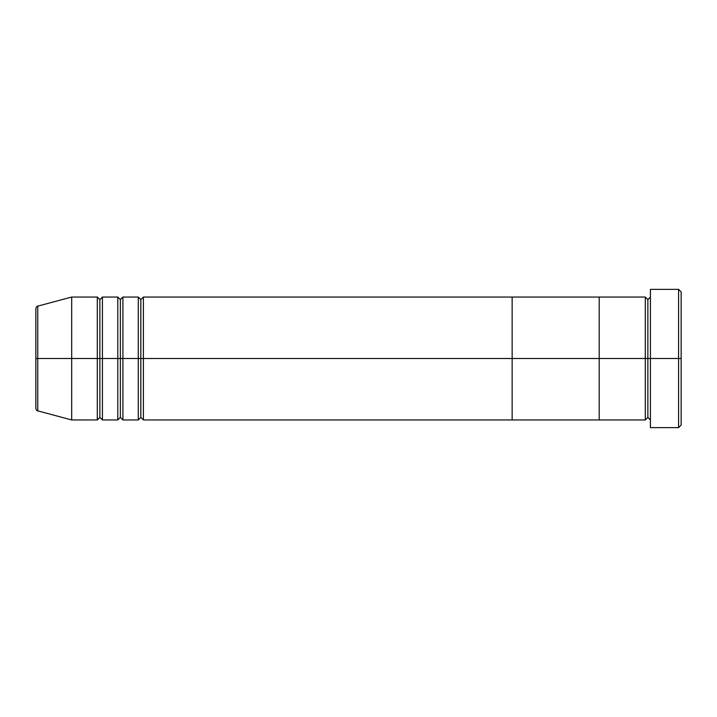 <?xml version="1.0" encoding="UTF-8"?>
<svg xmlns="http://www.w3.org/2000/svg" width="717" height="717" viewBox="0 0 717 717"><rect width="100%" height="100%" fill="white"/><g stroke="black" fill="none" stroke-linecap="round" stroke-linejoin="round"><path stroke-width="1.08" d="M650.418 419.956L647.863 417.393L645.3 419.956L645.3 358.5L647.863 358.5L647.863 299.607L647.863 358.5L650.418 358.5L650.418 427.637L650.418 289.363L650.418 358.5L681.15 358.5L681.15 291.918L681.15 425.082L681.15 358.5L678.587 358.5L678.587 427.637L678.587 358.5L647.863 358.5L647.863 299.607L647.863 358.5L645.3 358.5L645.3 297.044L645.3 358.5L599.206 358.5L599.206 419.956L599.206 297.044L599.206 358.5L645.3 358.5L645.3 297.044L512.144 297.044L512.144 358.5L140.837 358.5L140.837 299.607L140.837 358.5L138.282 358.5L138.282 297.044L138.282 358.5L120.357 358.5L120.357 299.607L120.357 358.5L117.794 358.5L117.794 297.044L117.794 358.5L99.869 358.5L99.869 299.607L99.869 358.5L97.306 358.5L97.306 297.044L97.306 358.5L37.75 358.5L37.75 410.859L37.75 358.5L35.85 358.5L35.85 408.385C36.334 410.142 36.97 410.966 37.75 410.859L37.75 358.5L71.7 358.5L71.7 419.956L71.7 358.5L97.306 358.5L97.306 297.044L71.7 297.044L71.7 358.5L71.7 297.044L37.75 306.141L37.75 358.5L37.75 306.141L37.75 358.5L35.85 358.5L35.85 308.615C36.334 306.858 36.97 306.034 37.75 306.141M678.587 358.5L678.587 289.363L678.587 358.5M645.3 358.5L645.3 419.956L645.3 358.5M647.863 358.5L647.863 417.393L647.863 358.5M143.4 419.956L140.837 417.393L138.282 419.956L138.282 358.5L140.837 358.5L140.837 417.393L140.837 299.607L140.837 417.393L140.837 358.5L143.4 358.5L143.4 297.044L143.4 419.956L512.144 419.956L512.144 297.044L143.4 297.044L143.4 358.5L512.144 358.5L512.144 297.044L512.144 419.956L512.144 358.5L599.206 358.5L512.144 358.5L512.144 419.956L599.206 419.956L599.206 297.044L599.206 419.956L645.3 419.956M122.912 419.956L120.357 417.393L117.794 419.956L117.794 358.5L120.357 358.5L120.357 417.393L120.357 299.607L120.357 417.393L120.357 358.5L122.912 358.5L122.912 297.044L122.912 419.956L138.282 419.956M102.432 419.956L99.869 417.393L97.306 419.956L97.306 358.5L99.869 358.5L99.869 417.393L99.869 299.607L99.869 417.393L99.869 358.5L102.432 358.5L102.432 297.044L102.432 419.956L117.794 419.956M117.794 358.5L117.794 297.044L102.432 297.044L102.432 358.5L117.794 358.5L117.794 419.956L117.794 358.5M138.282 358.5L138.282 297.044L122.912 297.044L122.912 358.5L138.282 358.5L138.282 419.956L138.282 358.5M102.432 358.5L102.432 419.956L102.432 358.5M97.306 358.5L97.306 419.956L97.306 358.5M122.912 358.5L122.912 419.956L122.912 358.5M143.4 358.5L143.4 419.956L143.4 358.5M650.418 427.637L678.587 427.637L681.15 425.082M645.3 297.044L647.863 299.607L650.418 297.044M681.15 291.918L678.587 289.363L650.418 289.363M143.4 297.044L140.837 299.607L138.282 297.044M122.912 297.044L120.357 299.607L117.794 297.044M102.432 297.044L99.869 299.607L97.306 297.044M97.306 419.956L71.7 419.956L37.75 410.859"/></g></svg>
